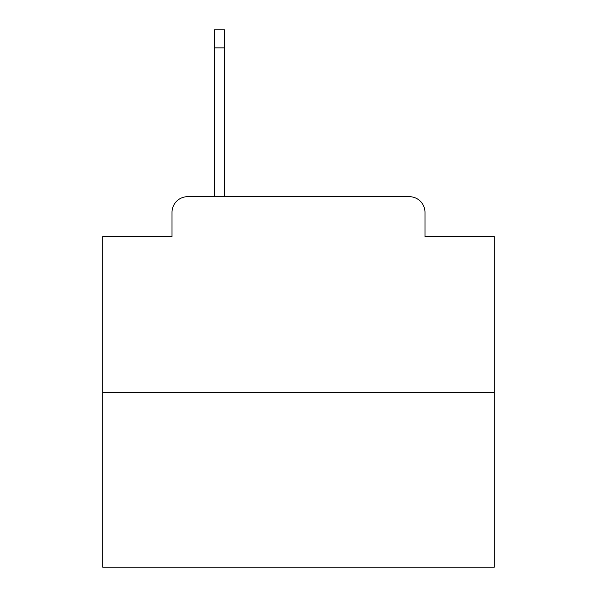 <?xml version="1.0" encoding="UTF-8"?>
<svg xmlns="http://www.w3.org/2000/svg" width="597" height="597" viewBox="0 0 597 597"><rect width="100%" height="100%" fill="white"/><g stroke="black" fill="none" stroke-linecap="round" stroke-linejoin="round"><path stroke-width="0.9" d="M172.011 212.345L172.011 236.621L172.011 212.345A15.664 15.664 0 0 1 187.674 196.682L214.301 196.682L214.301 29.85L224.487 29.85L224.487 47.864L214.301 47.864M494.309 392.49L102.691 392.49L102.691 567.15L494.309 567.15L494.309 236.621L424.989 236.621L424.989 212.345A15.664 15.664 0 0 0 409.326 196.682L187.674 196.682M102.691 392.49L102.691 236.621L172.011 236.621M224.487 47.864L224.487 196.682L237.405 196.682M359.595 196.682L409.326 196.682M424.989 236.621L424.989 212.345"/></g></svg>
